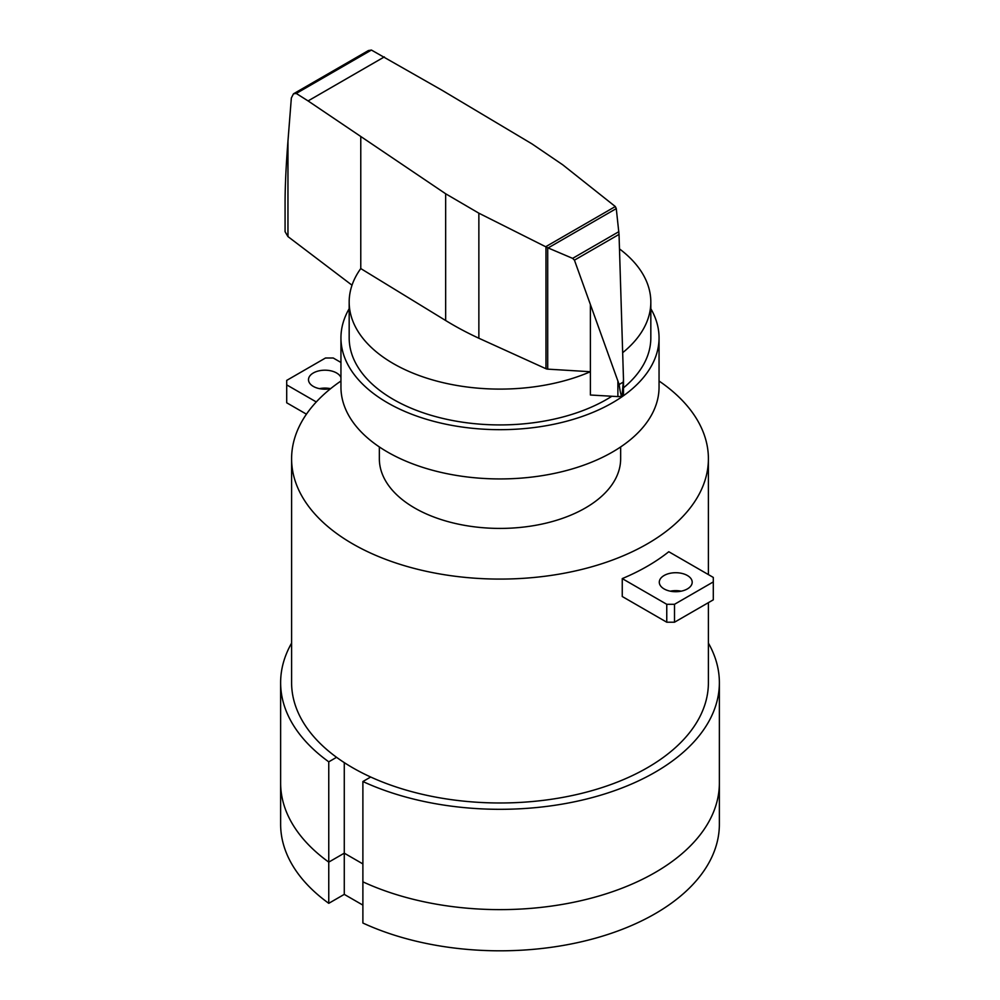 <?xml version="1.0" encoding="UTF-8"?>
<svg xmlns="http://www.w3.org/2000/svg" width="1000" height="1000" viewBox="0 0 1000 1000"><rect width="100%" height="100%" fill="white"/><g stroke="black" fill="none" stroke-linecap="round" stroke-linejoin="round"><path stroke-width="1.5" d="M664.112 575.5A16.45 9.5 0 0 0 659.287 582.212A16.45 9.5 0 0 0 669.45 590.988A16.45 9.5 0 0 0 687.375 588.925A16.45 9.5 0 0 0 692.2 582.212A16.45 9.5 0 0 0 687.375 575.5A16.45 9.5 0 0 0 664.112 575.5M659.05 381.012A208.4 120.325 180 0 1 708.4 458.762A208.4 120.325 180 0 1 579.75 569.925A208.4 120.325 180 0 1 352.638 543.837A208.4 120.325 180 0 1 291.6 458.762A208.4 120.325 180 0 1 340.95 381.012M708.4 602.638L708.4 682.663A208.4 120.325 180 0 1 579.75 793.825A208.4 120.325 180 0 1 352.638 767.738A208.4 120.325 180 0 1 291.6 682.663L291.6 458.762M330.712 388.587A16.45 9.5 180 0 1 308.5 379.688A16.45 9.5 180 0 1 313.325 372.975A16.45 9.5 180 0 1 336.587 372.975A16.45 9.5 180 0 1 340.95 377.475M330.438 388.638A16.45 9.5 0 0 0 319.475 388.638M340.95 362.463L333.237 358L325.487 358.013L286.7 380.4L286.7 384.875L316.288 401.95M306.438 414.175L286.7 402.788L286.7 384.875M622.25 578.6L622.25 596.512L666.762 622.212L666.762 604.3L622.25 578.6A208.4 120.325 180 0 0 668.787 551.725L713.3 577.425L713.3 581.912L674.513 604.3L666.762 604.3M666.762 622.212L674.513 622.212L713.3 599.825L713.3 577.425M670.263 591.175A16.45 9.5 180 0 1 681.225 591.175M674.513 622.212L674.513 604.3M713.3 599.825L713.3 581.912M349.175 308.712A159.05 91.825 0 0 0 340.95 337.85A159.05 91.825 0 0 0 387.537 402.788A159.05 91.825 0 0 0 560.862 422.688A159.05 91.825 0 0 0 659.05 337.85A159.05 91.825 0 0 0 650.825 308.712M659.05 337.85L659.05 387.113A159.05 91.825 180 0 1 560.862 471.95A159.05 91.825 180 0 1 387.537 452.038A159.05 91.825 180 0 1 340.95 387.113L340.95 337.85M620.65 446.938L620.65 458.762A120.65 69.662 180 0 1 546.175 523.112A120.65 69.662 180 0 1 414.688 508.013A120.65 69.662 180 0 1 379.35 458.762L379.35 446.938M547.712 369.137A3.25 1.875 180 0 1 545.975 368.738L478.862 338.237A320.55 185.062 180 0 1 445.662 320.513L360.763 268.562A150.825 87.075 0 0 0 349.175 302.038A150.825 87.075 0 0 0 393.35 363.6A150.825 87.075 0 0 0 590.4 371.725L547.712 369.137L547.712 247.763L545.675 246.737L615.312 206.537L616.275 208.6L619.038 234.4L623.488 379.387L622.075 395.588M611.862 396.25A150.825 87.075 180 0 1 393.35 399.425A150.825 87.075 180 0 1 349.175 337.85L349.175 302.038M371.413 50.05L296.238 93.45L293.488 93.812L368.387 50.562L371.413 50.05L442.025 90.25L532.013 143.912L562.712 164.788L615.312 206.537M293.488 93.812L291.35 97.963L287.962 141.05C286.075 165.312 285.113 185.775 285.075 202.45L285.075 231.675L287.913 236.55L352.025 285.212M621.8 395.75L621.8 395.8A5.263 3.038 0 0 0 622.075 395.637L621.8 395.8C621.038 395.613 620.15 391.838 619.138 384.475L574.438 260.15L572.625 258.363L547.712 247.763M548.212 247.887L616.275 208.6M572.625 258.363L618.85 231.675M619.138 384.475L623.4 382.013M545.675 246.737L478.862 213.188L445.662 193.775L308.075 100.925L384.363 56.887M308.075 100.925L296.238 93.45M590.388 304.913L590.4 395.012L617.888 396.6L617.888 381.575M617.888 396.6A5.263 3.038 0 0 0 621.8 395.8M622.075 395.637A5.263 3.038 0 0 0 623.488 393.575L623.488 379.387M360.775 268.562L360.775 137.162M622.7 352.663A150.825 87.075 0 0 0 650.825 302.038L650.825 337.85A150.825 87.075 180 0 1 623.488 387.85M650.825 302.038A150.825 87.075 0 0 0 619.5 248.912M336.562 757.312L328.762 761.825L328.762 862.125A219.375 126.65 180 0 1 280.625 782.962A219.375 126.65 0 0 0 328.762 862.125L344.275 853.175L344.275 894.375L328.762 903.325L328.762 862.125L344.275 853.175L362.887 863.925L344.275 853.175L344.275 762.613M362.887 881.838L362.887 923.025A219.375 126.65 180 0 0 594.987 938.325A219.375 126.65 180 0 0 719.375 824.163L719.375 782.962A219.375 126.65 180 0 1 594.987 897.138A219.375 126.65 180 0 1 362.887 881.838A219.375 126.65 0 0 0 594.987 897.138A219.375 126.65 0 0 0 719.375 782.962L719.375 682.663A219.375 126.65 180 0 1 594.987 796.825A219.375 126.65 180 0 1 362.887 781.525L362.887 881.838M362.887 905.113L344.275 894.375M328.762 903.325A219.375 126.65 180 0 1 280.625 824.163L280.625 682.663A219.375 126.65 180 0 1 291.6 643.112M370.688 777.013L362.887 781.525M328.762 761.825A219.375 126.65 180 0 1 280.625 682.663M708.4 643.112A219.375 126.65 180 0 1 719.375 682.663M574.438 260.15L619.038 234.4M287.962 236.588L287.962 141.05M445.662 320.513L445.662 193.775M545.975 368.738L545.975 246.962M478.862 338.237L478.862 213.188M708.4 574.6L708.4 458.762"/></g></svg>
